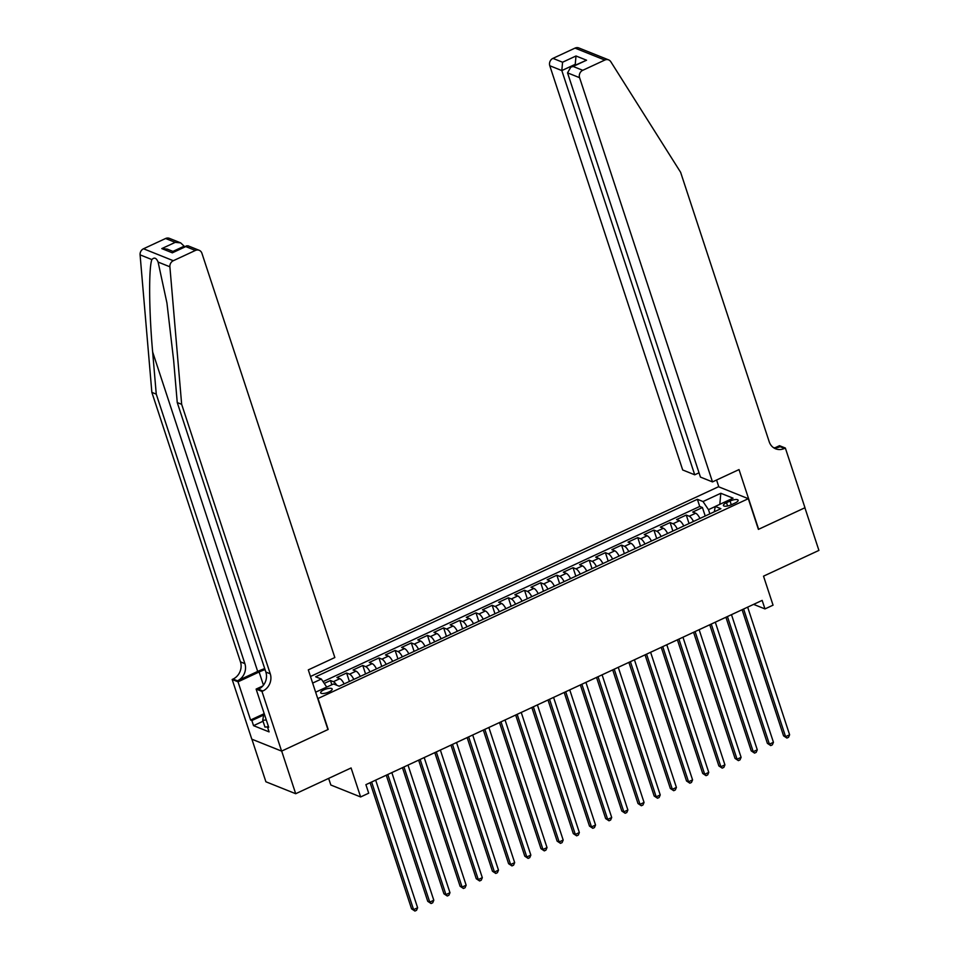<?xml version="1.0" encoding="UTF-8"?>
<svg xmlns="http://www.w3.org/2000/svg" width="959" height="959" viewBox="0 0 959 959"><rect width="100%" height="100%" fill="white"/><g stroke="black" fill="none" stroke-linecap="round" stroke-linejoin="round"><path stroke-width="1.44" d="M329.009 691.93A6.054 1.906 -18.2 0 0 332.186 689.006A6.054 1.906 -18.2 0 0 323.854 689.869A6.054 1.906 -18.2 0 0 320.678 692.794A6.054 1.906 -18.2 0 0 329.009 691.93M328.649 778.396L330.831 785.013L360.62 796.953L368.712 793.189L365.906 784.666L762.165 600.394L764.97 608.917L773.05 605.165L763.52 576.167L818.914 550.406L804.901 507.767L758.401 529.392L748.308 498.692L317.765 698.62M251.905 739.221L265.895 781.777L295.696 793.716L281.682 751.077L328.182 729.451L318.088 698.751M748.308 498.692L718.507 486.74L310.488 676.491M699.95 518.459A7.564 2.517 -114.9 0 0 695.671 513.221L692.734 512.046L702.432 507.527L705.225 516.002M693.477 521.468A7.564 2.517 -114.9 0 0 689.197 516.23L686.26 515.055L689.053 523.53M686.26 515.055L676.563 519.562L679.499 520.737A7.564 2.517 -114.9 0 1 683.779 525.976M667.596 533.492A7.564 2.517 -114.9 0 0 663.328 528.265L660.379 527.09L670.089 522.571L672.87 531.046M651.425 541.02A7.564 2.517 -114.9 0 0 647.145 535.781L644.208 534.607L653.918 530.099L656.699 538.562M635.254 548.536A7.564 2.517 -114.9 0 0 630.974 543.309L628.037 542.123L637.747 537.615L640.528 546.091M619.082 556.064A7.564 2.517 -114.9 0 0 614.803 550.826L611.866 549.651L621.564 545.132L624.357 553.607M602.911 563.58A7.564 2.517 -114.9 0 0 598.632 558.354L595.695 557.167L605.393 552.66L608.186 561.135M586.728 571.108A7.564 2.517 -114.9 0 0 582.461 565.87L579.512 564.695L589.222 560.176L592.003 568.651M570.557 578.625A7.564 2.517 -114.9 0 0 566.278 573.386L563.341 572.211L573.05 567.704L575.832 576.167M554.386 586.141A7.564 2.517 -114.9 0 0 550.106 580.914L547.169 579.739L556.879 575.22L559.66 583.695M538.215 593.669A7.564 2.517 -114.9 0 0 533.935 588.43L530.998 587.256L540.696 582.748L543.489 591.212M522.044 601.185A7.564 2.517 -114.9 0 0 517.764 595.959L514.827 594.772L524.525 590.264L527.306 598.74M505.861 608.713A7.564 2.517 -114.9 0 0 501.593 603.475L498.644 602.3L508.354 597.781L511.135 606.256M489.689 616.229A7.564 2.517 -114.9 0 0 485.41 611.003L482.473 609.816L492.183 605.309L494.964 613.784M473.518 623.758A7.564 2.517 -114.9 0 0 469.239 618.519L466.302 617.344L476 612.825L478.793 621.3M457.347 631.274A7.564 2.517 -114.9 0 0 453.068 626.035L450.131 624.86L459.829 620.353L462.622 628.816M441.176 638.79A7.564 2.517 -114.9 0 0 436.896 633.563L433.959 632.389L443.657 627.869L446.438 636.344M424.993 646.318A7.564 2.517 -114.9 0 0 420.725 641.08L417.776 639.905L427.486 635.397L430.267 643.861M408.822 653.834A7.564 2.517 -114.9 0 0 404.542 648.608L401.605 647.421L411.315 642.914L414.096 651.389M392.651 661.362A7.564 2.517 -114.9 0 0 388.371 656.124L385.434 654.949L395.132 650.43L397.925 658.905M376.479 668.879A7.564 2.517 -114.9 0 0 372.2 663.652L369.263 662.465L378.961 657.958L381.754 666.433M360.296 676.407A7.564 2.517 -114.9 0 0 356.029 671.168L353.08 669.993L362.79 665.474L365.571 673.949M344.125 683.923A7.564 2.517 -114.9 0 0 339.846 678.684L336.909 677.51L346.619 673.002L349.4 681.465M730.051 501.042L726.502 502.696A5.862 1.846 -18.2 0 0 723.422 505.525A5.862 1.846 -18.2 0 0 731.489 504.698L735.05 503.043A5.862 1.846 -18.2 0 0 738.118 500.202A5.862 1.846 -18.2 0 0 730.051 501.042L731.285 504.782M315.643 692.17L333.564 683.959L339.198 686.212L720.904 508.714L715.258 506.448L714.323 511.77M312.646 683.084L321.325 679.044L315.679 676.79L697.385 499.291L703.019 501.545L720.808 493.274L733.06 498.177L715.258 506.448M702.432 507.527L699.734 506.448L323.051 681.621M336.705 685.217A7.564 2.517 65.1 0 0 333.384 681.693L330.447 680.518L324.25 683.395M346.619 673.002L349.555 674.177A7.564 2.517 65.1 0 1 353.835 679.416M362.79 665.474L365.727 666.661A7.564 2.517 65.1 0 1 370.006 671.887M378.961 657.958L381.898 659.133A7.564 2.517 65.1 0 1 386.177 664.371M395.132 650.43L398.081 651.617A7.564 2.517 65.1 0 1 402.348 656.843M411.315 642.914L414.252 644.088A7.564 2.517 65.1 0 1 418.532 649.327M427.486 635.397L430.423 636.572A7.564 2.517 65.1 0 1 434.703 641.799M443.657 627.869L446.594 629.044A7.564 2.517 65.1 0 1 450.874 634.283M459.829 620.353L462.765 621.528A7.564 2.517 65.1 0 1 467.045 626.766M476 612.825L478.949 614.012A7.564 2.517 65.1 0 1 483.216 619.238M492.183 605.309L495.12 606.484A7.564 2.517 65.1 0 1 499.399 611.722M508.354 597.781L511.291 598.967A7.564 2.517 65.1 0 1 515.57 604.194M524.525 590.264L527.462 591.439A7.564 2.517 65.1 0 1 531.742 596.678M540.696 582.748L543.645 583.923A7.564 2.517 65.1 0 1 547.913 589.15M556.879 575.22L559.816 576.395A7.564 2.517 65.1 0 1 564.096 581.634M573.05 567.704L575.987 568.879A7.564 2.517 65.1 0 1 580.267 574.117M589.222 560.176L592.159 561.363A7.564 2.517 65.1 0 1 596.438 566.589M605.393 552.66L608.33 553.834A7.564 2.517 65.1 0 1 612.609 559.073M621.564 545.132L624.513 546.318A7.564 2.517 65.1 0 1 628.78 551.545M637.747 537.615L640.684 538.79A7.564 2.517 65.1 0 1 644.963 544.029M653.918 530.099L656.855 531.274A7.564 2.517 65.1 0 1 661.135 536.501M670.089 522.571L673.026 523.746A7.564 2.517 65.1 0 1 677.306 528.984M715.258 506.508L708.485 509.661L703.019 501.545M709.864 513.844L708.485 509.661M360.62 796.953L351.09 767.955L295.696 793.716M753.606 604.374L764.97 608.917M699.734 506.448L697.385 499.291M330.447 680.518L331.838 684.762M321.325 679.044L326.755 687.124M719.813 504.338L720.808 493.274M742.098 609.72L783.563 735.841L785.577 736.656L743.609 609.025M789.617 734.774L788.526 737.303L786.919 738.058L785.577 736.656L789.617 734.774L747.66 607.143M786.919 738.058L783.563 735.841M267.453 726.91L264.96 727.078L262.718 720.257L264.037 713.124M266.302 720.017L262.718 720.257M712.489 481.909L579.584 77.679L567.536 72.86L700.442 477.091L712.489 481.909L739.017 469.586L758.641 529.272L804.973 507.731L785.349 448.033L779.511 445.695L775.004 447.781M699.039 472.799L694.724 474.801L682.688 469.97L549.783 65.739A5.67 5.047 -68.2 0 1 552.947 58.367L575.028 48.106A5.67 5.047 -68.2 0 1 578.828 47.95L608.629 59.89A5.67 5.047 111.8 0 1 610.823 61.748L680.614 172.284L769.214 441.775A13.246 11.772 111.8 0 0 775.603 448.8A13.246 11.772 111.8 0 0 784.462 448.44L785.349 448.033M552.947 58.367L562.573 62.227L575.999 55.982L586.548 60.213L573.122 66.459L582.748 70.307L604.829 60.045L575.028 48.106M718.83 486.872L716.565 480.015M694.724 474.801L561.818 70.57L549.783 65.739M608.629 59.89A5.67 5.047 111.8 0 0 604.829 60.045M582.748 70.307A5.67 5.047 111.8 0 0 579.584 77.679M773.505 447.661A13.246 11.772 111.8 0 0 780.051 446.678L784.462 448.44M575.472 65.008L575.244 64.325L561.818 70.57L562.573 62.227M575.999 55.982L575.244 64.325L576.155 64.685M586.548 60.213L570.797 67.178L567.536 72.86M573.122 66.459L570.797 67.178M264.72 668.603A24.646 7.768 -18.2 0 0 257.683 671.432L237.472 680.83L233.061 679.068L232.174 679.475L251.797 739.173L281.598 751.113L327.93 729.571L308.307 669.873L334.835 657.538L201.929 253.308A5.67 5.047 111.8 0 0 199.184 250.299A5.67 5.047 111.8 0 0 195.396 250.443L173.315 260.716A5.67 5.047 111.8 0 0 169.887 266.794L181.659 404.314L270.258 673.805A13.246 11.772 -68.2 0 1 262.862 691.007L261.975 691.415L281.598 751.113M181.659 404.314L177.247 402.552L173.639 360.38L166.938 302.984L158.103 262.071C156.341 257.863 154.255 257.024 151.87 259.577C148.621 267.957 148.993 311.579 152.649 351.977L156.257 394.137L244.869 663.628A13.246 11.772 -68.2 0 1 237.472 680.83M184.392 246.871L184.164 246.187L172.956 251.402M156.257 394.137L151.858 392.375L240.457 661.854A13.246 11.772 -68.2 0 1 233.061 679.068M262.862 691.007L258.45 689.233A13.246 11.772 -68.2 0 0 265.847 672.031L177.247 402.552M195.396 250.443L185.77 246.583L172.344 252.828L161.795 248.597L175.221 242.363L165.595 238.503L143.514 248.765L173.315 260.716M151.87 259.577L140.086 254.854L151.858 392.375M261.975 691.415L256.125 689.077L268.688 727.282L267.405 726.766L268.376 726.323M263.042 721.24L253.536 725.651L269.083 731.885L267.405 726.766M253.536 725.651L251.857 720.533L250.575 720.017L238.012 681.813L232.174 679.475M265.044 669.61A21.278 6.701 -18.2 0 0 259.11 671.995L238.012 681.813M256.125 689.077L262.79 685.985M140.086 254.854A5.67 5.047 -68.2 0 1 143.514 248.765M165.595 238.503A5.67 5.047 -68.2 0 1 169.383 238.347L180.676 242.879L184.164 246.187M250.575 720.017L263.797 713.868M263.593 715.078L251.857 720.533M185.77 246.583L187.904 245.768L199.184 250.299M172.344 252.828L186.681 245.804M161.795 248.597L167.25 249.112L173.855 251.761M175.221 242.363L180.676 242.879M725.927 617.248L767.392 743.369L769.406 744.172L727.437 616.541M773.445 742.29L772.355 744.831L770.736 745.587L769.406 744.172L773.445 742.29L731.477 614.659M770.736 745.587L767.392 743.369M709.744 624.765L751.221 750.885L753.223 751.688L711.266 624.069M757.274 749.818L756.183 752.347L754.565 753.103L753.223 751.688L757.274 749.818L715.306 622.187M754.565 753.103L751.221 750.885M693.573 632.293L735.038 758.401L737.051 759.216L695.095 631.585M741.103 757.334L740.012 759.876L738.394 760.631L737.051 759.216L741.103 757.334L699.135 629.703M738.394 760.631L735.038 758.401M677.402 639.809L718.866 765.929L720.88 766.732L678.924 639.102M724.92 764.85L723.841 767.392L722.223 768.147L720.88 766.732L724.92 764.85L682.964 637.232M722.223 768.147L718.866 765.929M661.231 647.337L702.695 773.445L704.709 774.261L662.741 646.63M708.749 772.379L707.658 774.92L706.04 775.663L704.709 774.261L708.749 772.379L666.793 644.748M706.04 775.663L702.695 773.445M645.059 654.853L686.524 780.974L688.538 781.777L646.57 654.146M692.578 779.895L691.487 782.436L689.869 783.191L688.538 781.777L692.578 779.895L650.61 652.264M689.869 783.191L686.524 780.974M628.876 662.369L670.341 788.49L672.355 789.293L630.399 661.674M676.407 787.423L675.316 789.952L673.697 790.707L672.355 789.293L676.407 787.423L634.438 659.792M673.697 790.707L670.341 788.49M612.705 669.897L654.17 796.018L656.184 796.821L614.228 669.19M660.236 794.939L659.145 797.48L657.526 798.236L656.184 796.821L660.236 794.939L618.267 667.308M657.526 798.236L654.17 796.018M596.534 677.414L637.999 803.534L640.013 804.337L598.056 676.706M644.052 802.455L642.974 804.997L641.355 805.752L640.013 804.337L644.052 802.455L602.096 674.836M641.355 805.752L637.999 803.534M580.363 684.942L621.828 811.05L623.841 811.865L581.873 684.235M627.881 809.983L626.79 812.525L625.172 813.268L623.841 811.865L627.881 809.983L585.925 682.352M625.172 813.268L621.828 811.05M564.192 692.458L605.656 818.578L607.67 819.382L565.702 691.751M611.71 817.5L610.619 820.041L609.001 820.796L607.67 819.382L611.71 817.5L569.742 689.869M609.001 820.796L605.656 818.578M548.009 699.986L589.473 826.095L591.487 826.91L549.531 699.279M595.539 825.028L594.448 827.569L592.83 828.312L591.487 826.91L595.539 825.028L553.571 697.397M592.83 828.312L589.473 826.095M531.837 707.502L573.302 833.623L575.316 834.426L533.36 706.795M579.356 832.544L578.277 835.085L576.659 835.84L575.316 834.426L579.356 832.544L537.4 704.913M576.659 835.84L573.302 833.623M515.666 715.018L557.131 841.139L559.145 841.942L517.177 714.323M563.185 840.072L562.106 842.601L560.488 843.357L559.145 841.942L563.185 840.072L521.228 712.441M560.488 843.357L557.131 841.139M499.495 722.547L540.96 848.667L542.974 849.47L501.006 721.839M547.014 847.588L545.923 850.13L544.304 850.885L542.974 849.47L547.014 847.588L505.057 719.957M544.304 850.885L540.96 848.667M483.324 730.063L524.789 856.183L526.803 856.986L484.834 729.355M530.842 855.104L529.752 857.646L528.133 858.401L526.803 856.986L530.842 855.104L488.874 727.485M528.133 858.401L524.789 856.183M467.141 737.591L508.606 863.699L510.62 864.515L468.663 736.884M514.671 862.632L513.58 865.174L511.962 865.917L510.62 864.515L514.671 862.632L472.703 735.002M511.962 865.917L508.606 863.699M450.97 745.107L492.435 871.228L494.448 872.031L452.492 744.4M498.488 870.149L497.409 872.69L495.791 873.445L494.448 872.031L498.488 870.149L456.532 742.518M495.791 873.445L492.435 871.228M434.799 752.635L476.263 878.744L478.277 879.559L436.309 751.928M482.317 877.677L481.226 880.218L479.62 880.961L478.277 879.559L482.317 877.677L440.361 750.046M479.62 880.961L476.263 878.744M418.627 760.151L460.092 886.272L462.106 887.075L420.138 759.444M466.146 885.193L465.055 887.734L463.437 888.49L462.106 887.075L466.146 885.193L424.19 757.562M463.437 888.49L460.092 886.272M402.456 767.668L443.921 893.788L445.935 894.591L403.967 766.972M449.975 892.721L448.884 895.25L447.266 896.006L445.935 894.591L449.975 892.721L408.007 765.09M447.266 896.006L443.921 893.788M386.273 775.196L427.738 901.316L429.752 902.119L387.796 774.488M433.804 900.237L432.713 902.779L431.094 903.534L429.752 902.119L433.804 900.237L391.835 772.606M431.094 903.534L427.738 901.316M370.102 782.712L411.567 908.832L413.581 909.635L371.624 782.005M417.621 907.753L416.542 910.295L414.923 911.05L413.581 909.635L417.621 907.753L375.664 780.135M414.923 911.05L411.567 908.832M689.197 516.23L695.671 513.221M333.384 681.693L339.846 678.684M349.555 674.177L356.029 671.168M365.727 666.661L372.2 663.652M381.898 659.133L388.371 656.124M398.081 651.617L404.542 648.608M414.252 644.088L420.725 641.08M430.423 636.572L436.896 633.563M446.594 629.044L453.068 626.035M462.765 621.528L469.239 618.519M478.949 614.012L485.41 611.003M495.12 606.484L501.593 603.475M511.291 598.967L517.764 595.959M527.462 591.439L533.935 588.43M543.645 583.923L550.106 580.914M559.816 576.395L566.278 573.386M575.987 568.879L582.461 565.87M592.159 561.363L598.632 558.354M608.33 553.834L614.803 550.826M624.513 546.318L630.974 543.309M640.684 538.79L647.145 535.781M656.855 531.274L663.328 528.265M673.026 523.746L679.499 520.737M727.581 505.98L726.502 502.696M152.649 351.977L257.683 671.432M244.869 663.628L240.457 661.854M265.847 672.031L270.258 673.805M169.887 266.794L158.103 262.071M263.449 685.182L259.11 671.995"/></g></svg>
